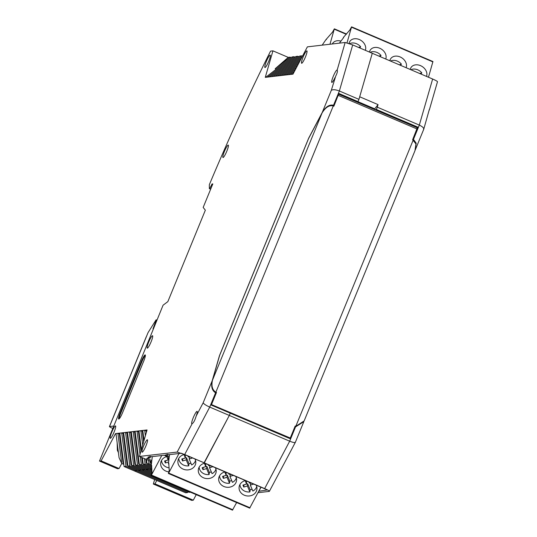 <?xml version="1.0" encoding="UTF-8"?>
<svg xmlns="http://www.w3.org/2000/svg" width="537" height="537" viewBox="0 0 537 537"><rect width="100%" height="100%" fill="white"/><g stroke="black" fill="none" stroke-linecap="round" stroke-linejoin="round"><path stroke-width="0.81" d="M303.056 57.211A6.733 1.047 -66.9 0 0 301.613 63.265A6.733 1.047 -66.9 0 0 305.452 56.935A6.733 1.047 -66.9 0 0 306.896 50.874A6.733 1.047 -66.9 0 0 303.056 57.211M143.56 446.119A6.733 1.047 -66.9 0 0 142.11 452.174A6.733 1.047 -66.9 0 0 145.95 445.838A6.733 1.047 -66.9 0 0 147.393 439.783A6.733 1.047 -66.9 0 0 143.56 446.119M111.723 432.265A6.733 1.047 -66.9 0 0 110.273 438.32A6.733 1.047 -66.9 0 0 114.112 431.99A6.733 1.047 -66.9 0 0 115.556 425.935A6.733 1.047 -66.9 0 0 111.723 432.265M224.426 151.434A6.733 1.047 -66.9 0 0 222.983 157.489A6.733 1.047 -66.9 0 0 226.822 151.159A6.733 1.047 -66.9 0 0 228.265 145.104A6.733 1.047 -66.9 0 0 224.426 151.434M148.709 342.076A6.733 1.047 -66.9 0 0 147.266 348.13A6.733 1.047 -66.9 0 0 151.105 341.794A6.733 1.047 -66.9 0 0 152.548 335.739A6.733 1.047 -66.9 0 0 148.709 342.076M266.386 61.453A6.733 1.047 -66.9 0 0 264.936 67.514A6.733 1.047 -66.9 0 0 268.775 61.178A6.733 1.047 -66.9 0 0 270.218 55.123A6.733 1.047 -66.9 0 0 266.386 61.453M210.726 189.017L209.356 188.648L209.343 184.688A359.119 55.996 113.1 0 1 270.554 51.122L272.937 50.847L265.271 77.348L292.524 74.193L292.987 74.14L307.379 46.86L345.15 42.483L337.162 70.105C337.766 70.998 337.283 73.005 335.712 76.126L331.302 90.37L322.287 112.361L308.647 138.217L219.458 355.675L212.196 380.793L203.174 402.784L196.213 415.98A6.733 1.047 -66.9 0 0 197.092 411.369A6.733 1.047 -66.9 0 0 193.26 417.705A6.733 1.047 -66.9 0 0 191.816 423.76A6.733 1.047 -66.9 0 0 192.172 423.639L177.163 452.08L139.392 456.45L147.057 429.949L115.515 433.601L101.124 460.88L99.506 461.068L117.455 468.72L119.066 468.533L101.124 460.88M337.162 70.105A6.733 1.047 -66.9 0 0 337.082 70.045A6.733 1.047 -66.9 0 0 333.249 76.375A6.733 1.047 -66.9 0 0 331.806 82.43A6.733 1.047 -66.9 0 0 335.014 77.55M196.213 415.98L195.723 417.457C194.629 420.827 193.448 422.894 192.172 423.639M122.564 412.684L143.768 360.971A6.733 1.047 -66.9 0 0 145.218 354.917A6.733 1.047 -66.9 0 0 141.379 361.247L120.167 412.966A6.733 1.047 -66.9 0 0 118.724 419.021A6.733 1.047 -66.9 0 0 122.564 412.684M209.745 188.601L212.021 184.003L212.665 184.278M99.506 461.068L163.073 305.204L167.839 301.633L205.342 210.195L203.174 207.423L212.82 183.916L212.021 184.003M145.386 355.366A6.733 1.047 -66.9 0 0 141.99 361.508L120.778 413.222A6.733 1.047 -66.9 0 0 119.167 418.833M333.611 106.044L333.927 105.447L333.517 105.272C329.503 104.319 325.758 106.682 322.287 112.361M333.927 105.447L338.847 93.451L358.018 101.627L358.951 99.352L339.371 91.001C335.558 89.551 332.873 89.343 331.302 90.37M333.517 105.272L339.371 91.001L352.695 44.927L345.15 42.483M352.695 44.927L432.641 79.02L419.316 125.094C422.881 126.792 424.27 128.316 423.485 129.679M288.698 74.636L295.498 69.374M294.377 71.502L290.611 74.415M284.872 75.079L297.74 65.125M296.619 67.253L286.785 74.858M281.046 75.522L299.982 60.876M298.861 62.997L282.959 75.301M277.213 75.965L302.23 56.627M301.109 58.748L279.133 75.744M273.387 76.408L299.727 56.043L301.64 55.821L275.3 76.187M269.561 76.851L295.9 56.486L297.813 56.264L271.474 76.63M265.734 77.294L292.068 56.929L293.987 56.707L267.648 77.073M275.186 68.729L288.241 57.372L290.155 57.15L275.186 68.729L276.233 69.179M288.241 57.372L272.937 50.847M290.155 57.15L291.208 57.6M210.652 189.199L209.356 188.648M118.415 452.59L117.368 450.315L117.16 442.79M116.012 433.809L115.515 433.601M119.066 468.533L121.745 463.465M123.785 464.183L122.946 462.37L119.308 433.93L117.892 433.325L121.751 463.485L119.066 457.685L115.979 433.547M119.308 433.93L119.905 433.856M127.853 465.633L127.215 465.364L123.134 433.487L121.718 432.882L126 466.304L124.081 466.525L119.805 433.104M123.134 433.487L123.732 433.413M131.679 465.19L131.041 464.921L126.96 433.044L125.544 432.439L129.826 465.861L127.913 466.082L123.631 432.661M126.96 433.044L127.558 432.97M127.464 432.218L131.74 465.639L133.653 465.418L129.377 431.996L130.786 432.6L134.868 464.478L135.505 464.747M131.384 432.527L130.786 432.6M131.29 431.775L135.566 465.196L137.479 464.975L133.203 431.553L134.612 432.157L138.694 464.035L139.338 464.304M135.21 432.084L134.612 432.157M135.116 431.332L139.392 464.753L141.305 464.532L140.325 456.846M140.003 454.349L137.029 431.11L138.439 431.714L140.929 451.147M139.036 431.641L138.439 431.714M138.942 430.889L141.352 449.691M142.379 457.725L143.218 464.31L145.131 464.089L144.433 458.598M142.694 445.039L140.855 430.667L142.271 431.271L143.621 441.837M142.869 431.198L142.271 431.271M142.768 430.446L144.044 440.38M146.487 459.477L147.044 463.867L148.957 463.646L148.541 460.35M145.386 435.729L144.681 430.224L146.098 430.828L146.312 432.527M146.695 430.755L146.098 430.828M139.392 456.45L151.689 461.692M150.736 456.51L149.951 457.994L146.688 458.37L151.823 460.558M149.951 457.994L147.91 457.121L150.548 456.457M167.96 454.517L167.175 456L166.208 456.114L164.168 455.242L151.414 456.719C149.736 456.195 149.38 456.235 150.347 456.839L149.783 456.383M167.175 456L165.134 455.128L167.772 454.463M177.163 452.08L184.708 454.524L204.288 462.867L181.385 453.248L168.631 454.725C166.953 454.201 166.604 454.242 167.571 454.846L167.007 454.383M258.753 491.268L267.446 489.945L204.026 462.901L229.312 415.443L209.732 407.093C206.02 405.408 203.832 403.972 203.174 402.784M184.708 454.524L209.732 407.093L215.585 392.816C212.075 390.647 210.94 386.64 212.196 380.793M215.585 392.816L215.995 392.99L216.183 392.346M215.995 392.99L211.075 404.992L230.245 413.168L229.312 415.443L230.245 413.168L290.202 438.736L295.122 426.734L295.531 426.908L289.678 441.179L229.312 415.443L204.288 462.867L264.654 488.61C268.252 490.194 269.816 491.12 269.346 491.382L258.002 492.697M358.951 99.352L372.275 53.277L359.696 96.781L378.048 104.608L377.303 107.178L419.316 125.094L413.463 139.365L416.175 143.198L415.276 149.904M292.524 74.193L293.256 73.629M302.465 56.177L301.64 55.821M298.861 56.714L297.813 56.264M295.035 57.157L293.987 56.707M121.751 463.485L123.805 464.357M126 466.304L136.385 470.734L134.472 470.956L124.081 466.525M136.385 470.734L136.747 469.848L136.385 470.734L134.472 470.956L185.648 492.778L187.561 492.557L136.385 470.734M127.215 465.364L127.813 465.29M129.826 465.861L140.211 470.291L138.298 470.513L127.913 466.082M190.474 492.221L189.474 492.335L138.298 470.513L140.211 470.291L140.573 469.405L140.211 470.291L151.166 474.963M131.041 464.921L131.639 464.847M151.327 473.99L142.13 470.07L144.044 469.848L144.406 468.962L144.044 469.848L142.13 470.07L131.74 465.639M151.696 473.11L133.653 465.418M134.868 464.478L135.465 464.404M135.566 465.196L145.957 469.627L147.87 469.405L137.479 464.975M151.998 472.198L145.957 469.627L147.87 469.405L148.232 468.519L147.87 469.405L151.951 471.144M138.694 464.035L139.291 463.961M139.392 464.753L149.783 469.184L151.696 468.962L141.305 464.532M151.83 468.626L151.696 468.962L151.83 468.626M141.734 457.45L142.52 463.592L143.164 463.861M142.52 463.592L143.117 463.518M151.749 466.908L145.131 464.089M143.218 464.31L151.803 467.969M145.842 459.202L146.346 463.149L146.99 463.418M146.346 463.149L146.943 463.075M151.347 464.659L148.957 463.646M147.044 463.867L151.226 465.646M149.951 460.954L150.172 462.706L150.816 462.975M150.172 462.706L150.769 462.632M146.594 430.003L146.735 431.07M150.595 461.229L150.87 463.424L151.494 463.35M358.018 101.627L356.447 101.808M150.87 463.424L151.461 463.673M211.276 404.495L290.275 438.031L289.315 438.145L211.148 404.811M333.282 105.903L215.861 392.205C212.35 390.037 211.216 386.022 212.471 380.183L219.64 355.38L308.58 138.519L322.052 112.992C325.523 107.313 329.268 104.95 333.282 105.903L333.893 106.165L338.599 94.197L417.316 127.766L412.617 139.734L415.96 143.923L414.953 150.749L304.143 420.927L295.806 426.297L413.228 139.996M338.538 94.197L417.316 127.766M211.551 404.468L216.478 392.466L215.861 392.205M295.806 426.297L295.196 426.036L290.275 438.031M389.849 60.768A8.975 6.981 -145.7 0 1 390.708 58.701A8.975 6.981 -145.7 0 1 400.099 56.929A8.975 6.981 -145.7 0 1 406.126 67.709M369.456 52.076A8.975 6.981 -145.7 0 1 370.315 50.008A8.975 6.981 -145.7 0 1 379.706 48.229A8.975 6.981 -145.7 0 1 385.734 59.016M349.037 43.497A8.975 6.981 -145.7 0 1 349.923 41.309A8.975 6.981 -145.7 0 1 359.313 39.537A8.975 6.981 -145.7 0 1 365.335 50.317M410.241 69.468A8.975 6.981 -145.7 0 1 411.107 67.4A8.975 6.981 -145.7 0 1 420.491 65.628A8.975 6.981 -145.7 0 1 426.519 76.408M390.506 61.05A8.518 6.625 -145.7 0 1 397.36 61.137A8.518 6.625 -145.7 0 1 401.401 64.138L400.575 65.346M370.114 52.351A8.518 6.625 -145.7 0 1 376.967 52.445A8.518 6.625 -145.7 0 1 381.008 55.439L380.183 56.647M349.621 43.705A8.518 6.625 -145.7 0 1 356.575 43.745A8.518 6.625 -145.7 0 1 360.616 46.746L359.79 47.954M410.899 69.75A8.518 6.625 -145.7 0 1 417.752 69.837A8.518 6.625 -145.7 0 1 421.793 72.837L420.974 74.039M343.653 37.55L339.397 43.148M428.472 77.241L432.943 61.547L351.574 26.85L347.016 42.846M343.371 37.429L349.829 30.032L351.574 26.85M399.347 64.823L401.401 64.138M378.954 56.123L381.008 55.439M358.562 47.431L360.616 46.746M419.739 73.515L421.793 72.837M225.07 471.875A8.975 7.833 -173.3 0 0 218.713 478.42A8.975 7.833 -173.3 0 0 223.916 486.509A8.975 7.833 -173.3 0 0 236.548 480.514A8.975 7.833 -173.3 0 0 235.797 476.447M204.678 463.176A8.975 7.833 -173.3 0 0 198.321 469.721A8.975 7.833 -173.3 0 0 203.523 477.809A8.975 7.833 -173.3 0 0 216.156 471.815A8.975 7.833 -173.3 0 0 215.397 467.754M184.285 454.483A8.975 7.833 -173.3 0 0 177.928 461.028A8.975 7.833 -173.3 0 0 183.13 469.116A8.975 7.833 -173.3 0 0 195.763 463.122A8.975 7.833 -173.3 0 0 195.005 459.054M245.463 480.568A8.975 7.833 -173.3 0 0 239.106 487.113A8.975 7.833 -173.3 0 0 244.308 495.201A8.975 7.833 -173.3 0 0 256.941 489.207A8.975 7.833 -173.3 0 0 256.189 485.146M236.334 477.816A8.518 7.437 6.7 0 1 232.454 482.354L229.937 476.4L230.413 474.158M229.776 481.065L227.258 475.104L227.003 477.279L229.514 483.24L229.776 481.065A8.518 7.437 -173.3 0 0 231.715 480.602M229.514 483.24A8.518 7.437 6.7 0 1 224.533 482.541A8.518 7.437 6.7 0 1 219.552 475.842M215.934 469.116A8.518 7.437 6.7 0 1 212.061 473.661L209.544 467.7L210.021 465.458M204.355 463.256L205.778 466.626L202.154 467.714L202.979 469.674L206.604 468.579L209.121 474.54L209.376 472.365A8.518 7.437 -173.3 0 0 211.323 471.909M209.121 474.54A8.518 7.437 6.7 0 1 204.134 473.842A8.518 7.437 6.7 0 1 199.16 467.15M195.542 460.424A8.518 7.437 6.7 0 1 191.669 464.961L189.152 459.007L189.628 456.765M183.963 454.564L185.386 457.927L181.754 459.021L182.587 460.974L186.211 459.887L188.729 465.848L188.984 463.673A8.518 7.437 -173.3 0 0 190.93 463.209M188.729 465.848A8.518 7.437 6.7 0 1 183.741 465.149A8.518 7.437 6.7 0 1 178.767 458.45M256.726 486.509A8.518 7.437 6.7 0 1 252.846 491.053L250.329 485.092L250.813 482.85M250.168 489.757L247.651 483.797L247.396 485.978L249.913 491.932L250.168 489.757A8.518 7.437 -173.3 0 0 252.108 489.301M249.913 491.932A8.518 7.437 6.7 0 1 244.926 491.234A8.518 7.437 6.7 0 1 239.945 484.542M249.725 508.056L260.922 487.16M169.511 454.624L168.443 463.7L168.933 464.022M168.907 463.491L168.464 463.82M168.766 463.431L169.229 470.378L168.376 473.459L249.745 508.156M250.047 507.767L168.678 473.07L168.376 473.459M168.678 473.07L178.989 453.523M230.272 474.09L229.111 474.439L228.675 473.412M229.937 476.4L233.306 475.386M224.748 471.956L226.171 475.319L226.07 472.305M226.171 475.319L222.546 476.413L223.372 478.366L227.003 477.279M209.88 465.398L208.718 465.747L208.282 464.72M205.778 466.626L205.678 463.606M209.544 467.7L212.914 466.693M209.376 472.365L206.859 466.405L206.604 468.579M189.48 456.698L188.326 457.047L187.89 456.02M185.386 457.927L185.285 454.913M189.152 459.007L192.521 457.994M188.984 463.673L186.467 457.712L186.211 459.887M250.665 482.79L249.504 483.139L249.074 482.112M250.329 485.092L253.699 484.085M245.147 480.649L246.57 484.018L246.47 480.998M246.57 484.018L242.939 485.106L243.764 487.066L247.396 485.978M223.587 476.097L227.258 475.104M223.627 476.191L223.372 478.366M203.194 467.405L206.859 466.405M203.234 467.499L202.979 469.674M182.802 458.705L186.467 457.712M182.842 458.799L182.587 460.974M243.979 484.797L247.651 483.797M244.02 484.891L243.764 487.066M332.309 43.974A8.975 6.981 -145.7 0 1 332.698 43.302A8.975 6.981 -145.7 0 1 340.814 41.074M326.436 39.543L325.993 39.563L322.18 45.142M326.147 39.423L332.604 32.025L334.35 28.844L329.966 44.242M269.346 491.382L287.758 456.705M196.213 494.664L193.3 500.189L191.689 500.377L153.347 484.025L154.965 483.844L193.3 500.189M429.345 109.414L423.713 129.336L415.262 149.937M437.333 81.792C437.803 81.523 436.239 80.604 432.641 79.02M156.75 480.454L154.965 483.844M188.427 491.885L187.561 492.557M295.531 426.908L303.828 421.646L295.35 442.327L287.61 456.994M295.357 442.092C295.229 442.951 293.336 442.649 289.678 441.179L264.654 488.61M295.31 426.083L295.122 426.734M412.738 139.788L413.054 139.19L413.463 139.365M154.643 479.554L153.347 484.025M151.85 469.023L149.783 469.184L151.897 470.083M261.022 487.207L259.069 490.919M413.054 139.19L417.974 127.195L416.403 127.376M417.974 127.195L376.37 109.454L377.303 107.178M357.87 101.641L374.725 108.83L378.048 104.608M376.37 109.454L374.799 109.635M374.457 109.488L374.725 108.83M169.323 456.215A8.975 7.833 -173.3 0 0 160.704 463.022A8.975 7.833 -173.3 0 0 165.906 471.11A8.975 7.833 -173.3 0 0 168.618 471.842M169.108 467.841A8.518 7.437 6.7 0 1 166.524 467.143A8.518 7.437 6.7 0 1 161.543 460.444M232.508 510.049L236.622 502.558M152.286 456.618L151.219 465.693L151.709 466.015M151.689 465.485L151.239 465.814M151.541 465.425L152.005 472.372L151.159 475.453L232.528 510.15M232.83 509.761L151.454 475.064L151.159 475.453M151.454 475.064L161.765 455.517M166.745 456.557L168.162 459.92L168.417 457.746L167.819 456.329M168.162 459.92L164.537 461.014L165.362 462.968L168.645 461.981M165.577 460.699L168.9 459.806M165.618 460.793L165.362 462.968M112.562 428.358A5.833 0.51 22.3 0 1 109.434 426.566L146.259 336.786A5.833 0.51 22.3 0 1 146.353 336.739L148.051 332.604L156.092 319.851L156.965 320.092M109.434 426.566A5.833 0.51 22.3 0 1 109.528 426.519L113.508 426.063M156.327 319.824L152.991 328.879L153.381 328.832M141.99 361.508L141.379 361.247M120.167 412.966L120.778 413.222M417.027 128.974L338.31 95.411M322.052 112.992L212.471 380.183M432.909 61.909L351.54 27.212M346.311 34.314L334.316 29.206M109.528 426.519L146.353 336.739M211.142 404.831L213.786 405.959M285.979 436.742L289.242 438.132M346.54 34.039L334.35 28.844M429.311 110.011L437.494 81.705"/></g></svg>
